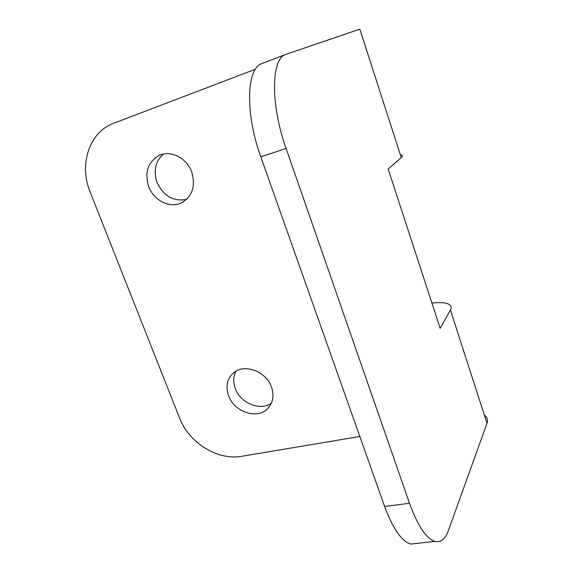 <?xml version="1.0" encoding="UTF-8"?>
<svg xmlns="http://www.w3.org/2000/svg" width="573" height="573" viewBox="0 0 573 573"><rect width="100%" height="100%" fill="white"/><g stroke="black" fill="none" stroke-linecap="round" stroke-linejoin="round"><path stroke-width="0.86" d="M271.437 403.127C260.257 411.342 240.352 403.163 235.31 388.558C233.046 382.313 233.24 376.54 235.897 371.24M271.48 387.062C266.252 371.426 244.571 363.318 233.784 372.665C227.123 378.567 225.397 386.266 228.598 395.771C234.02 411.521 256.217 419.543 266.968 409.301C272.934 403.535 274.446 396.122 271.48 387.062M186.562 199.397C173.375 201.789 163.527 196.102 157.009 182.35C153.235 170.718 155.376 161.278 163.441 154.015M191.733 172.086C186.891 158.148 170.947 149.918 159.466 155.24C147.97 161.722 144.382 172.158 148.694 186.554C153.772 200.751 170.346 208.859 181.963 202.613C192.478 196.088 195.737 185.917 191.733 172.086M359.837 436.483L241.67 456.309C217.726 460.742 188.904 442.75 179.643 418.175L90.068 191.819C78.795 164.838 89.216 132.091 113.662 123.288L255.386 69.233M400.806 154.882C402.826 155.104 402.977 155.992 401.25 157.539L388.165 169.028L440.164 328.329L450.435 310C451.782 307.508 451.309 305.61 449.003 304.306C445.687 302.594 440 302.2 431.935 303.11M401.25 157.539L359.83 29.159L285.827 54.392C271.072 58.518 270.32 104.365 286.085 148.45L260.794 156.837C244.979 113.461 246.411 68.001 261.875 63.574L262.09 63.488M286.085 148.45L409.502 503.273C417.696 525.792 426.169 538.505 434.936 541.413C440.773 542.753 445.278 539.071 448.444 530.369L486.993 423.297L450.435 310M260.794 156.837L384.633 506.489L409.502 503.273M417.273 543.326L410.734 544.035C401.58 541.213 392.877 528.7 384.633 506.489M484.858 415.482C487.358 417.545 488.067 420.145 486.993 423.297M181.963 202.613L183.79 201.567M266.968 409.301L270.449 405.082M261.875 63.574L285.827 54.392M410.734 544.035L434.936 541.413"/></g></svg>
